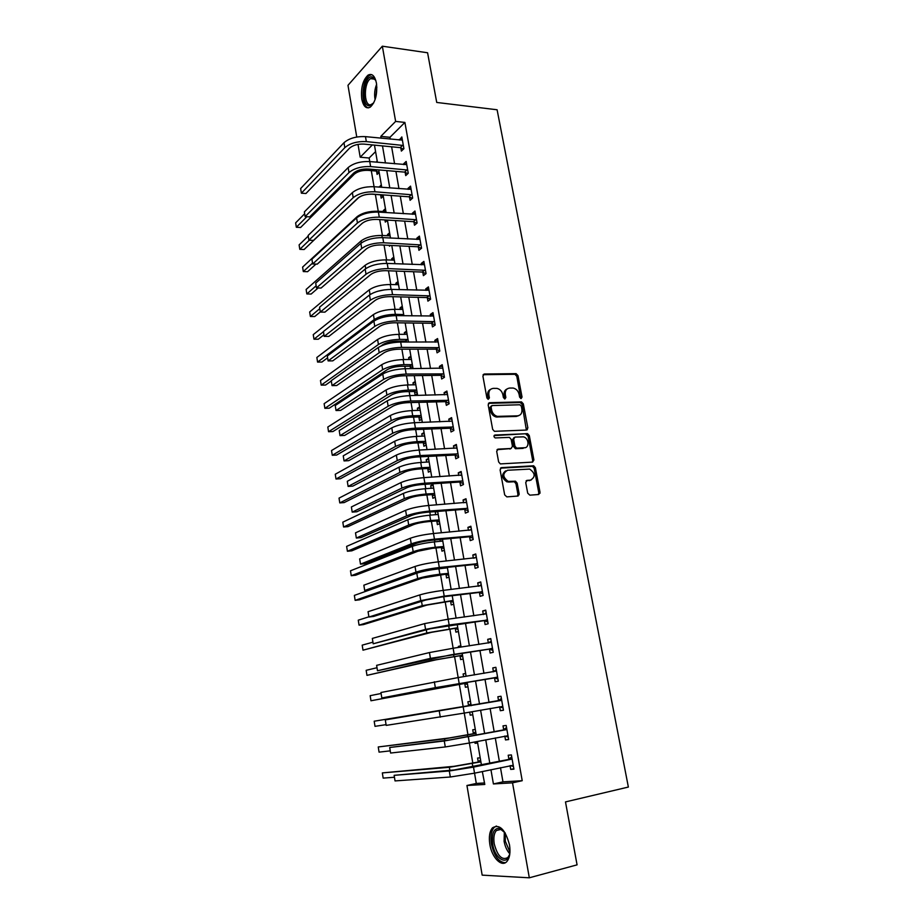 <?xml version="1.0" encoding="UTF-8"?>
<svg xmlns="http://www.w3.org/2000/svg" width="924" height="924" viewBox="0 0 924 924"><rect width="100%" height="100%" fill="white"/><g stroke="black" fill="none" stroke-linecap="round" stroke-linejoin="round"><path stroke-width="1.39" d="M521.101 398.556L522.037 397.101L517.983 375.629L516.112 373.642L484.292 374.012L482.894 376.091L486.902 397.955L488.184 399.353L487.71 395.703L488.877 395.056C488.496 391.06 489.986 388.819 493.358 388.357L496.939 388.38C500.023 389.143 501.998 391.256 502.875 394.744L503.395 397.551L504.897 398.96L505.855 397.493L505.324 394.687C504.931 390.713 506.398 388.496 509.713 388.045L513.201 388.057C516.25 388.808 518.214 390.91 519.092 394.375L519.623 397.158L521.101 398.556M520.789 398.521L516.793 376.276L514.922 374.301L483.113 374.682L484.292 374.012M488.184 399.353L489.397 397.898L488.877 395.056M504.608 398.925L504.146 395.322L505.324 394.687M489.847 844.444C488.704 836.867 489.593 831.323 492.504 827.789C499.607 823.781 505.266 829.44 509.482 844.779C510.637 852.367 509.782 857.934 506.895 861.48C501.732 867.694 491.822 857.553 489.847 844.444M361.804 99.122C360.695 88.161 362.774 80.169 368.029 75.144C372.014 73.111 374.821 75.768 376.438 83.102C377.535 94.121 375.491 102.114 370.281 107.115C366.216 109.182 363.386 106.514 361.804 99.122M527.708 493.185L529.856 495.16L538.68 494.502L540.02 492.284L535.377 467.717L533.702 465.788L501.489 467.636L500.092 469.854L504.677 494.883L506.86 496.881L517.763 496.061L519.149 493.82L517.163 483.16L515.511 481.231L508.235 481.404C502.587 477.119 502.356 473.411 507.542 470.258L529.695 469.092C535.319 473.25 535.608 476.934 530.549 480.133L527.084 480.364L525.721 482.582L527.708 493.185M356.756 137.018L347.978 85.32L382.34 46.2L427.581 52.76L436.729 102.449L497.1 109.771L628.366 787.052L565.488 801.916L577.073 864.852L529.313 877.8L482.166 875.144L466.943 785.492L484.8 784.453L482.316 771.528M382.34 46.2L395.634 121.414L380.815 136.371L381.138 138.219M500.485 767.682L502.968 781.854L522.222 780.699L404.897 122.43L395.634 121.414M522.222 780.699L512.531 782.836L529.313 877.8M526.518 430.053L527.87 427.939L523.319 403.857L521.506 401.894L489.57 402.714L488.161 404.827L492.654 429.348L494.432 431.323L526.518 430.053M529.313 435.631L533.91 459.944L532.571 462.116L500.334 463.906L498.637 461.942L496.685 451.328L498.094 449.133L511.088 448.487L512.462 446.315L511.168 439.35L509.424 437.387L495.206 437.93C493.67 436.833 493.589 435.874 494.964 435.031L527.581 433.679L529.313 435.631L528.101 436.197L532.686 460.487L533.91 459.944M404.897 122.43L389.951 137.295L390.274 139.131M391.614 146.789L394.594 163.791M395.934 171.379L398.96 188.658M400.277 196.165L403.349 213.71M404.654 221.148L407.784 238.981M409.078 246.338L412.254 264.449M413.525 271.737L416.759 290.136M418.018 297.332L421.298 316.031M422.545 323.157L425.872 342.146M427.107 349.18L430.492 368.48M431.704 375.433L435.146 395.033M436.347 401.894L439.847 421.818M441.025 428.586L444.571 448.821M445.749 455.497L449.353 476.056M450.508 482.64L454.169 503.522M455.313 510.013L459.02 531.219M460.152 537.629L463.929 559.17M465.026 565.465L468.872 587.352M469.958 593.554L473.85 615.777M474.924 621.875L478.886 644.455M479.937 650.45L483.957 673.388M484.984 679.279L489.062 702.517M490.101 708.431L494.19 731.796M495.276 737.929L499.376 761.341M400.82 147.921L401.374 151.097L403.904 148.683L401.825 136.948L399.422 140.055M405.151 172.395L405.717 175.606L408.258 173.262L406.167 161.434L403.626 163.814L403.765 164.611M409.505 197.078L410.083 200.312L412.658 198.048L410.545 186.128L407.981 188.427L408.142 189.362M413.906 221.956L414.483 225.213L417.082 223.03L414.957 211.018L412.37 213.236L412.554 214.322M418.341 247.031L418.93 250.323L421.552 248.221L419.404 236.105L416.793 238.242L417.001 239.478M422.811 272.326L423.4 275.641L426.056 273.62L423.885 261.4L421.252 263.455L421.494 264.83M427.327 297.817L427.916 301.155L430.596 299.226L428.413 286.902L425.745 288.877L426.01 290.402M431.866 323.516L432.467 326.888L435.169 325.04L432.975 312.624L430.272 314.507L430.572 316.193M436.451 349.434L437.052 352.829L439.789 351.074L437.572 338.554L434.846 340.355L435.169 342.18M441.071 375.56L441.672 378.99L444.444 377.315L442.203 364.691L439.454 366.401L439.801 368.399M445.726 401.905L446.338 405.359L449.133 403.788L446.881 391.048L444.098 392.677L444.479 394.825M450.427 428.482L451.039 431.958L453.869 430.48L451.593 417.636L448.775 419.161L449.191 421.483M455.162 455.266L455.786 458.778L458.639 457.392L456.341 444.444L453.499 445.876L453.938 448.359M459.944 482.282L460.568 485.828L463.455 484.534L461.134 471.471L458.269 472.822L458.731 475.467M464.76 509.528L465.384 513.109L468.306 511.908L465.973 498.741L463.074 499.988L463.571 502.806M469.611 537.006L470.258 540.609L473.204 539.512L470.847 526.23L467.914 527.373L468.445 530.376M474.52 564.726L475.155 568.352L478.135 567.359L475.756 553.961L472.799 555.012L473.365 558.188M479.464 592.665L480.11 596.338L483.113 595.437L480.723 581.924L477.731 582.871L478.32 586.232M484.442 620.859L485.1 624.555L488.138 623.769L485.724 610.14L482.698 610.983L483.321 614.518M489.466 649.295L490.136 653.025L493.208 652.344L490.771 638.6L487.71 639.327L488.369 643.046M494.548 677.973L495.206 681.739L498.313 681.161L495.853 667.301L492.769 667.925L493.428 671.679M499.653 706.906L500.334 710.706L503.464 710.233L500.993 696.246L497.863 696.765L498.533 700.554M504.816 736.093L505.497 739.928L508.674 739.57L506.167 725.456L503.014 725.871L503.684 729.683M510.048 765.661L510.706 769.403L513.917 769.161L511.388 754.92L508.2 755.22L508.881 759.066M375.583 151.605L369.138 158.016L369.75 161.573L406.733 164.645M371.298 170.651L374.058 186.717L411.111 189.362M375.375 194.433L378.262 211.273M379.695 219.6L382.409 235.493M384.061 245.079L386.602 259.921M388.461 270.778L390.817 284.534M392.896 296.696L395.068 309.344M397.378 322.822L399.353 334.349M400.508 341.118L400.669 342.053L438.172 341.949M401.894 349.18L403.673 359.552M404.816 366.251L405.243 368.711L442.815 368.122M406.445 375.745L408.027 384.962M409.159 391.591L409.852 395.599L447.493 394.513M411.041 402.541L412.416 410.579M413.536 417.128L414.495 422.707L452.206 421.125M415.661 429.568L416.839 436.405M417.948 442.873L419.173 450.057M420.339 456.826L421.298 462.439M422.395 468.826L423.908 477.639L461.769 475.017M425.052 484.315L425.802 488.692M426.876 494.987L428.667 505.463L466.608 502.309M429.799 512.035L430.33 515.153M431.392 521.367L433.483 533.518L471.483 529.833M434.592 540.009L434.904 541.834M435.955 547.955L438.334 561.827L476.403 557.599M440.552 574.774L443.22 590.378L481.369 585.597M445.183 601.813L448.152 619.184L486.382 613.836M449.849 629.071L453.141 648.255L491.429 642.33M454.562 656.56L458.165 677.569L496.523 671.055M459.309 684.28L463.143 706.629M501.663 700.046L385.308 719.888L386.186 725.386L464.252 713.097L467.96 734.776M506.849 729.29L449.272 740.009L389.709 747.493L390.598 753.037L445.276 746.95L469.38 743L472.822 763.155M512.081 758.789L454.319 769.935L394.144 775.328L395.033 780.919L450.323 777.003L474.543 773.169L476.299 783.46L484.534 782.963M376.565 171.31L377.096 174.405L379.175 172.418M376.091 162.139L377.211 161.042M381.3 184.777L379.29 187.133M380.653 195.045L381.185 198.152L383.287 196.234M385.435 208.697L383.333 210.58L383.506 211.619M384.938 219.924L385.308 222.095L387.422 220.235M389.593 232.79L387.468 234.615L387.664 235.782M389.316 245.345L389.466 246.223L390.436 245.403M393.786 257.08L391.637 258.847L391.868 260.141M398.013 281.566L395.842 283.252L396.096 284.696M402.263 306.248L400.08 307.865L400.346 309.448M406.56 331.115L404.354 332.663L404.643 334.384M405.855 341.383L405.971 342.076M410.891 356.19L408.651 357.669L408.974 359.528M410.164 366.447L410.545 368.664M415.246 381.462L412.993 382.871L413.34 384.881M414.518 391.718L415.084 395.033L417.359 393.67M419.646 406.941L417.371 408.269L417.74 410.429M418.907 417.198L419.484 420.536L421.771 419.242M424.081 432.617L421.771 433.876L422.176 436.186M423.331 442.873L423.908 446.234L426.218 445.022M428.551 458.512L426.218 459.69L426.645 462.15M427.789 468.757L428.366 472.152L430.7 471.009M433.056 484.615L430.7 485.712L431.15 488.334M432.282 494.86L432.871 498.279L435.227 497.216M436.186 511.526L435.216 511.942L435.701 514.726M436.809 521.171L437.399 524.613L439.789 523.631M439.963 539.5L440.274 541.337M441.372 547.689L441.972 551.166L444.386 550.265M445.98 574.439L446.581 577.939L449.018 577.13M450.623 601.397L451.235 604.931L453.684 604.204M455.301 628.586L455.913 632.155L458.396 631.508M460.868 645.795L458.373 646.396L458.547 647.447M460.025 656.005L460.649 659.597L463.155 659.043M465.638 673.446L463.12 673.954L463.582 676.691M464.784 683.644L465.407 687.271L467.948 686.798M470.455 701.328L467.902 701.755L468.526 705.405M469.681 712.115L470.212 715.176L472.776 714.795M475.306 729.452L472.73 729.787L473.365 733.46M474.821 741.937L475.063 743.323L477.65 743.035M480.203 757.807L477.593 758.05L478.228 761.757M476.299 783.46L466.943 785.492M369.138 158.016L360.187 157.207L358.015 144.375M372.36 144.918L360.187 157.207M481.45 765.072L477.373 741.429M476.299 735.25L472.233 711.665M471.205 705.682L467.151 682.224M466.123 676.276L462.139 653.129M461.088 647.077L457.161 624.289M456.098 618.133L452.217 595.703M451.143 589.443L447.332 567.371M446.234 561.007L442.481 539.269M441.372 532.813L437.676 511.411M436.544 504.862L432.906 483.795M431.762 477.154L428.182 456.41M427.015 449.676L423.504 429.267M422.314 422.43L418.849 402.344M417.66 395.426L414.241 375.652M413.04 368.641L409.678 349.18M408.454 342.088L405.151 322.926M403.904 315.754L400.658 296.893M399.399 289.639L396.2 271.079M394.929 263.733L391.776 245.472M390.494 238.057L387.399 220.074M386.105 212.578L383.044 194.883M381.739 187.318L378.736 169.9M377.419 162.266L374.463 145.126M490.933 769.704L493.416 783.945L512.531 782.836M382.478 145.9L385.447 162.982M386.775 170.593L389.789 187.942M391.095 195.484L394.167 213.109M395.46 220.57L398.579 238.484M399.861 245.876L403.026 264.068M404.296 271.379L407.507 289.87M408.766 297.101L412.035 315.881M413.271 323.03L416.597 342.111M417.821 349.18L421.194 368.572M422.407 375.548L425.825 395.241M427.027 402.136L430.503 422.141M431.693 428.944L435.227 449.272M436.394 455.982L439.986 476.634M441.129 483.252L444.779 504.238M445.911 510.764L449.618 532.074M450.739 538.496L454.504 560.14M455.601 566.481L459.424 588.461M460.51 594.698L464.391 617.036M465.465 623.169L469.404 645.853M470.455 651.882L474.462 674.924M475.49 680.849L479.544 704.204M480.584 710.152L484.661 733.633M485.735 739.801L489.824 763.328M389.951 137.295L380.815 136.371M502.968 781.854L493.416 783.945M379.221 186.729L381.67 186.925M383.333 210.58L385.782 210.741M387.468 234.615L389.928 234.754M391.637 258.847L394.109 258.951M395.842 283.252L398.313 283.333M400.08 307.865L402.552 307.911M404.354 332.663L406.826 332.686M408.651 357.669L411.145 357.657M412.993 382.871L415.488 382.825M417.371 408.269L419.866 408.2M421.771 433.876L424.278 433.772M426.218 459.69L428.724 459.551M430.7 485.712L433.206 485.539M435.216 511.942L437.733 511.746M458.373 646.396L460.903 646.026M463.12 673.954L465.661 673.55M470.212 715.176L472.765 714.714M475.063 743.323L477.616 742.827M399.307 139.409L402.31 139.709M540.009 493.254L538.831 493.335M519.126 494.802L517.96 494.883M403.626 163.814L406.629 164.091M407.981 188.427L410.995 188.658M412.37 213.236L415.384 213.432M416.793 238.242L419.808 238.415M421.252 263.455L424.278 263.594M425.745 288.877L428.782 288.969M430.272 314.507L433.31 314.564M434.846 340.355L437.895 340.367M439.454 366.401L442.504 366.378M444.098 392.677L447.158 392.608M448.775 419.161L451.848 419.057M453.499 445.876L456.572 445.738M458.269 472.822L461.342 472.626M463.074 499.988L466.146 499.757M467.914 527.373L470.997 527.107M472.799 555.012L475.895 554.689M477.731 582.871L480.827 582.513M482.698 610.983L485.805 610.579M487.71 639.327L490.817 638.877M492.769 667.925L495.876 667.428M500.334 710.706L503.453 710.14M505.497 739.928L508.627 739.304M510.706 769.403L513.836 768.733M507.126 388.935C504.723 389.997 503.73 392.123 504.146 395.322M490.702 389.281C488.299 390.378 487.294 392.515 487.71 395.703M526.368 430.064L522.118 404.469L520.316 402.517L488.426 403.338L489.57 402.714M521.321 406.167L519.831 404.77L492.065 405.555L491.083 407.034L491.637 410.037C492.469 413.444 494.386 415.557 497.401 416.377L517.544 415.835C520.847 415.326 522.291 413.086 521.875 409.124L521.321 406.167M491.279 405.971L489.905 407.657L491.083 407.034M518.757 415.627L516.343 416.435L496.211 416.99C493.208 416.17 491.291 414.056 490.459 410.66L489.905 407.657M532.351 462.127L532.686 460.487M497.031 449.688L510.845 448.59M494.097 435.608L527.2 433.645M524.382 447.817C529.798 447.828 528.828 437.722 523.354 436.856L515.003 437.087L513.64 439.247L514.934 446.188L516.655 448.14L525.121 447.701M514.021 437.56L512.439 439.812L513.64 439.247M523.169 448.371L515.442 448.706L513.732 446.754L512.439 439.812M528.101 436.197L525.987 434.222M531.092 480.064L526.102 480.861M505.636 470.894C501.178 474.486 501.64 478.158 507.022 481.912L509.621 481.543M517.509 496.084L517.925 494.317L515.95 483.679L514.298 481.739L508.408 482.051M538.38 494.525L538.784 492.781L534.153 468.249L532.478 466.32L500.462 468.168M379.071 172.511L375.999 171.044L367.983 170.363C362.208 170.178 357.657 171.437 354.342 174.128L300.6 227.5L296.327 227.258L306.872 216.701M296.327 227.258L295.634 222.869L304.666 213.744M375.999 171.044L377.315 169.785M402.39 140.136L365.477 136.637L366.331 141.603L403.338 145.484M403.384 149.168L400.231 147.632L363.894 144.098C357.819 143.844 353.049 145.184 349.595 148.117L305.948 193.509L301.386 193.185L344.814 147.667C350 143.232 357.172 141.222 366.331 141.603M301.386 193.185L300.647 188.531L343.982 142.712C349.156 138.254 356.329 136.232 365.477 136.637M400.231 147.632L402.76 145.195M383.252 196.258L380.087 194.779L372.049 194.19C366.262 194.052 361.688 195.287 358.339 197.909L304.088 249.526L299.803 249.33L309.309 240.205M299.803 249.33L299.11 244.906L308.223 236.082M385.955 211.688L377.697 211.226L377.835 212.046M315.973 264.091L307.6 271.702L303.303 271.552L312.531 263.097M303.303 271.552L302.61 267.094L357.011 216.77C362.058 212.936 368.953 211.088 377.697 211.226M390.113 235.828L381.855 235.47L382.224 237.618M318.145 287.965L311.145 294.051L306.837 293.936L316.147 285.793M306.837 293.936L306.133 289.455L361.065 240.933C366.158 237.225 373.088 235.401 381.855 235.47M370.605 166.586L369.75 161.573C360.579 161.25 353.372 163.248 348.152 167.567L304.377 211.896L305.116 216.597L348.983 172.569C354.227 168.284 361.434 166.285 370.605 166.586L407.692 170.039M407.807 173.677L404.562 172.118L368.156 169C362.058 168.792 357.276 170.12 353.776 172.973L309.69 216.874L305.116 216.597M404.562 172.118L407.103 169.762M374.925 191.776L374.058 186.717C364.864 186.486 357.623 188.461 352.356 192.642L308.131 235.458L308.882 240.194L353.199 197.678C358.477 193.52 365.719 191.557 374.925 191.776L412.081 194.802M412.277 198.383L408.928 196.8L372.441 194.098C366.343 193.959 361.527 195.264 357.992 198.025L313.455 240.425L308.882 240.194M408.928 196.8L411.492 194.525M415.534 214.276L378.401 212.081L379.279 217.175L416.505 219.762M416.782 223.285L413.328 221.679L376.773 219.415C370.651 219.335 365.812 220.617 362.254 223.285L317.255 264.137L312.67 263.964L357.438 222.996C362.774 218.988 370.05 217.048 379.279 217.175M312.67 263.964L311.908 259.194L356.583 217.914C361.908 213.871 369.184 211.931 378.401 212.081M413.328 221.679L415.916 219.485M394.317 260.164L386.036 259.898L386.636 263.398M320.305 311.919L314.703 316.551L310.395 316.493L319.785 308.651M310.395 316.493L309.679 311.966L365.153 265.28C370.281 261.711 377.246 259.91 386.036 259.898M419.993 239.397L382.79 237.641L383.668 242.781L420.963 244.929M421.332 248.394L417.752 246.766L381.127 244.941C374.994 244.918 370.131 246.188 366.539 248.752L321.078 288.045L316.482 287.918L361.723 248.521C367.105 244.652 374.416 242.735 383.668 242.781M316.482 287.918L315.719 283.114L360.857 243.393C366.227 239.501 373.539 237.583 382.79 237.641M417.752 246.766L420.385 244.652M373.735 102.841L369.242 105.833C360.822 105.879 363.351 75.918 371.748 76.831L373.746 77.628L375.952 80.919M375.594 80.122L372.568 78.032L370.57 78.644C363.848 82.409 363.582 105.036 370.247 104.874L373.238 103.534M371.783 74.671L369.484 75.433C361.48 79.914 360.672 106.687 368.468 107.865M509.967 852.274L509.921 852.621C508.362 866.654 494.894 859.632 492.665 844.086C491.487 833.448 493.751 828.181 499.445 828.285L505.22 832.963M503.603 830.965L500.519 829.232L496.361 830.526C494.028 833.356 493.324 837.802 494.236 843.855C497.528 856.132 502.09 860.671 507.923 857.472L509.471 854.827M496.361 826.021L494.074 827.534C491.187 831.034 490.298 836.543 491.429 844.062C494.201 856.086 498.833 862.311 505.324 862.727M398.544 284.684L390.251 284.511L391.083 289.397M323.954 334.777L318.295 339.224L313.975 339.2L323.458 331.681M313.975 339.2L313.248 334.65L369.265 289.824C374.451 286.382 381.439 284.615 390.251 284.511M377.5 291.326L384.442 289.847M402.818 309.401L394.502 309.332C385.666 309.517 378.644 311.261 373.412 314.564L316.851 357.484L317.579 362.081L374.243 319.542C379.487 316.262 386.521 314.518 395.357 314.322L403.696 314.541M327.616 357.796L321.91 362.046L317.579 362.081M401.755 315.719L403.488 314.46M407.53 342.088L405.278 341.141L397.147 341.106C391.268 341.303 386.567 342.434 383.044 344.525L380.977 345.98M407.114 334.315L398.787 334.338C389.94 334.615 382.871 336.336 377.593 339.501L320.478 380.503L321.206 385.123L378.436 344.513C383.726 341.372 390.794 339.651 399.642 339.374L408.004 339.501M331.312 380.988L325.548 385.054L321.206 385.123M405.278 341.141L407.796 339.408M412.843 367.544L409.586 366.216L401.443 366.285C395.553 366.528 390.829 367.648 387.283 369.646L329.221 408.212L324.867 408.327L382.663 369.692C387.988 366.689 395.091 365.003 403.973 364.622L412.347 364.657M411.446 359.436L403.107 359.563L403.973 364.622M324.867 408.327L324.139 403.673L381.808 364.633C387.133 361.607 394.236 359.91 403.107 359.563M409.586 366.216L412.139 364.564M417.209 392.792L413.94 391.487L405.775 391.661C399.873 391.961 395.126 393.07 391.545 394.964L332.906 431.554L328.551 431.716L386.913 395.068C392.296 392.203 399.434 390.54 408.327 390.09L416.724 390.009M415.812 384.742L407.449 384.973L408.327 390.09M328.551 431.716L327.812 427.027L386.059 389.974C391.429 387.087 398.567 385.423 407.449 384.973M413.94 391.487L416.505 389.928M424.474 264.714L387.202 263.421L388.092 268.595L425.467 270.293M425.929 273.712L422.222 272.06L385.527 270.674C379.371 270.709 374.486 271.956 370.871 274.428L324.936 312.139L320.328 312.058L366.031 274.255C371.471 270.536 378.817 268.653 388.092 268.595M320.328 312.058L319.565 307.218L365.165 269.092C370.593 265.338 377.939 263.444 387.202 263.421M422.222 272.06L424.878 270.027M429.002 290.252L391.661 289.408L392.55 294.64L429.995 295.865M430.572 299.237L426.738 297.563L389.963 296.627C383.795 296.719 378.886 297.955 375.225 300.323L328.817 336.417L324.209 336.382L370.385 300.208C375.872 296.639 383.252 294.779 392.55 294.64M324.209 336.382L323.435 331.508L369.508 294.999C374.982 291.395 382.363 289.535 391.661 289.408M426.738 297.563L429.406 295.611M433.564 315.996L396.142 315.627L397.054 320.894L434.569 321.656M435.146 324.925L431.277 323.261L394.433 322.788C388.253 322.95 383.31 324.162 379.625 326.426L332.732 360.88L328.112 360.903L374.774 326.38C380.307 322.95 387.733 321.125 397.054 320.894M328.112 360.903L327.327 355.983L373.897 321.125C379.418 317.671 386.833 315.835 396.142 315.627M431.277 323.261L433.98 321.402M401.582 347.366L400.681 342.053C391.337 342.365 383.887 344.167 378.309 347.47L331.266 380.653L332.051 385.608L379.198 352.76C384.777 349.503 392.25 347.701 401.582 347.366L439.189 347.667M439.743 350.808L435.862 349.18L398.937 349.18C392.746 349.399 387.78 350.589 384.061 352.76L336.683 385.539L332.051 385.608M435.862 349.18L438.588 347.412M406.167 374.07L405.243 368.711C395.888 369.126 388.392 370.894 382.767 374.035L335.227 405.521L336.024 410.51L383.656 379.371C389.293 376.264 396.8 374.497 406.167 374.07L443.832 373.885M444.375 376.911L440.482 375.317L403.488 375.779C397.274 376.068 392.284 377.246 388.53 379.302L340.656 410.383L336.024 410.51M440.482 375.317L443.243 373.642M421.598 418.237L418.329 416.967L410.152 417.232C404.227 417.602 399.468 418.688 395.842 420.489L336.636 455.058L332.27 455.266L391.21 420.639C396.639 417.925 403.811 416.297 412.728 415.754L421.136 415.569M420.224 410.268L411.838 410.603L412.728 415.754M332.27 455.266L331.52 450.542L390.344 415.511C395.761 412.774 402.933 411.134 411.838 410.603M418.329 416.967L420.917 415.488M410.776 401.004L409.852 395.599C400.462 396.107 392.931 397.84 387.248 400.831L339.212 430.584L340.02 435.62L388.161 406.214C393.843 403.268 401.386 401.524 410.776 401.004L448.521 400.323M449.041 403.234L445.137 401.674L408.073 402.621C401.848 402.968 396.835 404.123 393.035 406.075L344.664 435.423L340.02 435.62M445.137 401.674L447.921 400.08M426.022 443.901L422.742 442.654L414.553 443.023C408.627 443.451 403.834 444.513 400.184 446.223L340.378 478.736L336.013 479.002L395.53 446.431C401.016 443.867 408.223 442.261 417.151 441.626L425.583 441.337M424.659 435.989L416.262 436.428L417.151 441.626M336.013 479.002L335.262 474.243L394.663 441.256C400.138 438.657 407.334 437.052 416.262 436.428M422.742 442.654L425.363 441.256M527.385 429.706L526.495 429.856M415.43 428.159L414.495 422.707C405.082 423.319 397.516 425.028 391.788 427.847L343.243 455.844L344.051 460.914L392.688 433.275C398.44 430.492 406.017 428.782 415.43 428.159L453.245 426.98M453.742 429.776L449.826 428.251L412.705 429.683C406.456 430.099 401.42 431.231 397.586 433.079L348.706 460.672L344.051 460.914M449.826 428.251L452.644 426.749M430.492 469.762L427.2 468.537L418.999 469.022C413.051 469.507 408.235 470.547 404.55 472.152L344.155 502.598L339.778 502.91L399.896 472.43C405.417 470.016 412.658 468.445 421.621 467.706L430.064 467.313M429.129 461.919L420.732 462.474L421.621 467.706M339.778 502.91L339.027 498.117L399.018 467.209C404.539 464.772 411.769 463.19 420.732 462.474M427.2 468.537L429.845 467.232M456.964 447.955L419.184 450.057L420.12 455.555L458.015 453.869M456.144 448.256L456.941 447.805M458.489 456.537L454.562 455.047L417.359 456.976C411.099 457.461 406.04 458.57 402.171 460.314L352.783 486.116L348.117 486.417L397.274 460.579C403.072 457.958 410.683 456.283 420.12 455.555M348.117 486.417L347.297 481.3L396.35 455.093C402.136 452.448 409.748 450.762 419.184 450.057M454.562 455.047L457.415 453.638M434.985 495.83L431.693 494.64L423.469 495.229C417.509 495.772 412.67 496.8 408.951 498.302L347.967 526.634L343.578 526.992L404.296 498.637C409.863 496.373 417.151 494.837 426.126 494.005L434.58 493.508M432.871 488.207L433.599 487.791M433.645 488.068L425.225 488.727L426.126 494.005M343.578 526.992L342.816 522.164L403.407 493.381C408.974 491.083 416.25 489.535 425.225 488.727M431.693 494.64L434.372 493.428M424.855 483.183L423.908 477.639C414.449 478.447 406.803 480.099 400.958 482.582L351.386 506.964L352.206 512.115L401.882 488.103C407.738 485.654 415.396 484.014 424.855 483.183L462.82 480.977M460.626 475.352L461.711 474.728M463.271 483.518L459.344 482.062L422.072 484.511C415.788 485.065 410.695 486.151 406.803 487.78L356.883 511.757L352.206 512.115M459.344 482.062L462.219 480.757M439.524 522.118L436.22 520.963L427.985 521.656C422.014 522.268 417.151 523.273 413.398 524.67L351.801 550.843L347.401 551.258L408.72 525.063C414.356 522.961 421.667 521.448 430.665 520.524L439.143 519.912M437.133 514.61L438.126 514.021M438.195 514.425L429.752 515.199L430.665 520.524M347.401 551.258L346.627 546.396L407.831 519.762C413.455 517.625 420.755 516.1 429.752 515.199M436.22 520.963L438.923 519.831M518.191 495.969L517.579 495.992M429.637 511.053L428.678 505.463C419.196 506.375 411.503 507.992 405.601 510.302L355.509 532.836L356.341 538.034L406.537 515.869C412.451 513.594 420.143 511.988 429.637 511.053L467.671 508.316M465.142 502.691L466.528 501.871M468.098 510.729L464.16 509.32L426.807 512.277C420.524 512.901 415.407 513.963 411.457 515.476L361.03 537.618L356.341 538.034M464.16 509.32L467.07 508.108M444.098 548.625L440.794 547.493L432.536 548.29L417.879 551.247L355.659 575.236L351.259 575.71L413.19 551.709C418.872 549.757 426.218 548.279 435.25 547.262L443.739 546.534M441.418 541.221L442.688 540.448M442.781 541.002L434.326 541.891L435.25 547.262M351.259 575.71L350.485 570.801L412.3 546.361C417.96 544.386 425.306 542.896 434.326 541.891M440.794 547.493L443.52 546.454M434.453 539.166L433.483 533.518C423.977 534.546 416.25 536.128 410.291 538.265L359.667 558.904L360.499 564.148L411.238 543.878C417.198 541.776 424.936 540.205 434.453 539.166L472.557 535.897M469.704 530.261L471.379 529.233M472.961 538.184L469.011 536.798L431.6 540.286C425.294 540.979 420.143 542.018 416.17 543.416L365.199 563.675L360.499 564.148M469.011 536.798L471.956 535.689M448.706 575.34L445.391 574.243L422.395 578.054L359.552 599.815L355.139 600.346L417.694 578.574C423.435 576.784 430.815 575.329 439.859 574.208L448.371 573.377M445.749 568.075L446.777 567.428M447.401 567.798L438.935 568.803L439.859 574.208M355.139 600.346L354.354 595.403L416.793 573.18C422.511 571.355 429.891 569.9 438.935 568.803M445.391 574.243L448.152 573.296M453.361 602.286L450.034 601.212L426.946 605.07L363.478 624.589L359.055 625.155L422.245 605.659L453.037 600.438M359.055 625.155L358.269 620.177L368.895 616.816M450.034 601.212L452.818 600.369M458.05 629.44L454.712 628.401L431.531 632.316L362.993 650.173L426.819 632.963L457.75 627.719M362.993 650.173L362.196 645.148L372.926 642.18M454.712 628.401L457.53 627.662M462.774 656.837L459.436 655.821L436.163 659.794L366.967 675.363L431.439 660.51L462.497 655.243M366.967 675.363L366.17 670.316L377.004 667.729M459.436 655.821L462.277 655.174M467.544 684.453L464.195 683.471L455.855 684.857L370.963 700.762L467.29 682.986M465.419 676.391L466.066 675.941M370.963 700.762L370.166 695.668L381.104 693.485M464.195 683.471L467.07 682.928M439.304 567.521L438.334 561.827C428.805 562.959 421.032 564.506 415.026 566.47L363.848 585.192L364.691 590.482L415.973 572.141C422.002 570.212 429.776 568.676 439.304 567.521L477.489 563.709M474.301 558.084L476.276 556.837M477.87 565.858L473.92 564.518L436.428 568.537L420.917 571.598L369.404 589.939L364.691 590.482M473.92 564.518L476.888 563.501M444.213 596.119L443.22 590.378C433.679 591.626 425.86 593.139 419.796 594.917L368.075 611.7L368.919 617.024L420.755 600.635L444.213 596.119L482.467 591.764M478.944 586.163L481.208 584.684M482.825 593.774L478.851 592.469L441.291 597.031L425.698 600.034L373.642 616.424L368.919 617.024M478.851 592.469L481.854 591.556M449.156 624.982L448.163 619.184L424.601 623.619L372.337 638.415L373.192 643.785L425.571 629.383L449.156 624.982L487.479 620.062M483.622 614.483L486.186 612.762M487.814 621.933L483.841 620.674L430.526 628.713L373.192 643.785M483.841 620.674L486.879 619.865M454.146 654.088L453.141 648.255L429.452 652.563L376.622 665.349L377.489 670.766L430.434 658.385L492.538 648.602M488.357 643.058L491.21 641.083M492.85 650.334L488.865 649.11L451.166 654.781L377.489 670.766M488.865 649.11L491.938 648.405M459.17 683.471L458.165 677.569L380.954 692.503L381.82 697.966L435.343 687.652L497.643 677.384M493.116 671.898L496.269 669.646M497.932 678.99L493.936 677.8L440.321 686.821L381.82 697.966M493.936 677.8L497.031 677.2M472.349 712.3L470.905 711.896M468.029 705.763L374.185 721.217L470.928 705.301L468.029 705.763L470.859 703.718M374.185 721.217L375.005 726.345L386.07 724.647M385.308 719.888L501.154 700.427M463.236 707.149L464.252 713.097L502.795 706.433M498.024 700.923L501.386 698.463M503.049 707.888L499.226 706.791M472.857 733.829L449.33 737.953L378.251 746.962L444.583 738.854L475.791 733.471L472.857 733.829L475.698 731.727M378.251 746.962L379.059 752.136L390.251 750.854M389.709 747.493L444.282 740.979L506.329 729.671M468.341 736.994L469.38 743L507.992 735.723M503.176 730.064L506.537 727.534M508.223 737.029L504.735 736.07M477.731 762.138L454.111 766.308L382.34 772.903L449.353 767.29L480.688 761.884L477.731 762.138L480.572 759.978M382.34 772.903L383.16 778.112L394.456 777.257M394.144 775.328L449.307 770.974L473.504 767.116L511.561 759.181M473.504 767.116L474.543 773.169L513.224 765.28M508.373 759.47L511.734 756.86M513.432 766.446L510.302 765.615M520.847 397.736L522.037 397.101M488.23 398.533L489.397 397.898M504.677 398.128L505.855 397.493M514.691 374.289L515.869 373.631M516.793 376.276L517.983 375.629M520.004 402.494L521.205 401.871M522.118 404.469L523.319 403.857M526.657 428.517L527.87 427.939M490.459 410.66L491.637 410.037M497.366 417.082L498.556 416.481M516.343 416.435L517.544 415.835M497.1 449.607L498.094 449.133M509.886 449.041L511.088 448.487M494.236 435.389L494.964 435.031M513.732 446.754L514.934 446.188M515.869 448.741L517.082 448.186M526.253 480.723L527.084 480.364M529.313 480.653L530.549 480.133M513.79 481.693L515.003 481.173M515.95 483.679L517.163 483.16M517.925 494.317L519.149 493.82M500.554 468.064L501.489 467.636M532.028 466.274L533.252 465.742M534.153 468.249L535.377 467.717M538.784 492.781L540.02 492.284M343.982 142.712L344.814 147.667M357.011 216.77L357.126 217.452M361.065 240.933L361.399 242.954M348.152 167.567L348.983 172.569M352.356 192.642L353.199 197.678M356.583 217.914L357.438 222.996M365.153 265.28L365.719 268.665M360.857 243.393L361.723 248.521M375.086 99.653C374.139 94.398 374.659 89.316 376.622 84.384M376.842 86.971L375.802 97.205M509.736 853.73C506.964 850.658 505.093 846.546 504.111 841.394L504.342 831.808M505.255 833.021L505.301 841.163L509.967 852.205M369.265 289.824L370.062 294.594M394.502 309.332L395.357 314.322M373.412 314.564L374.243 319.542M398.787 334.338L399.642 339.374M377.593 339.501L378.436 344.513M381.808 364.633L382.663 369.692M386.059 389.974L386.913 395.068M365.165 269.092L366.031 274.255M369.508 294.999L370.385 300.208M373.897 321.125L374.774 326.38M378.309 347.47L379.198 352.76M382.767 374.035L383.656 379.371M390.344 415.511L391.21 420.639M387.248 400.831L388.161 406.214M394.663 441.256L395.53 446.431M391.788 427.847L392.688 433.275M399.018 467.209L399.896 472.43M396.35 455.093L397.274 460.579M403.407 493.381L404.296 498.637M400.958 482.582L401.882 488.103M407.831 519.762L408.72 525.063M405.601 510.302L406.537 515.869M412.3 546.361L413.19 551.709M410.291 538.265L411.238 543.878M416.793 573.18L417.694 578.574M443.716 596.742L444.513 601.397M421.517 601.351L422.245 605.659M448.637 625.456L449.214 628.805M426.299 629.868L426.819 632.963M453.592 654.423L453.938 656.444M431.127 658.639L431.439 660.51M458.604 683.644L458.72 684.314M436.001 687.652L436.105 688.276M415.026 566.47L415.973 572.141M419.796 594.917L420.755 600.635M424.601 623.619L425.571 629.383M429.452 652.563L430.434 658.385M434.349 681.773L435.343 687.652M439.293 711.249L440.286 717.174M467.405 735.077L467.717 736.902M444.583 738.854L444.871 740.54M444.282 740.979L445.276 746.95M472.303 763.617L472.857 766.862M449.353 767.29L449.861 770.293M449.307 770.974L450.323 777.003M368.029 75.144L369.623 75.352M514.922 374.301L516.112 373.642M520.316 402.517L521.506 401.894M496.211 416.99L497.401 416.377M515.442 448.706L516.655 448.14M526.368 434.257L527.581 433.679M507.022 481.912L508.235 481.404M514.298 481.739L515.511 481.231M532.478 466.32L533.702 465.788M374.89 79.198L370.57 78.644M374.416 78.771L373.746 77.628M501.051 829.394L496.361 830.526M500.519 829.232L499.445 828.285"/></g></svg>
